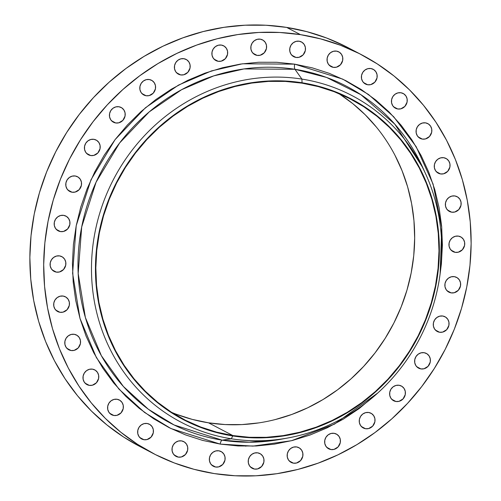 <?xml version="1.0" encoding="UTF-8"?>
<svg xmlns="http://www.w3.org/2000/svg" width="501" height="501" viewBox="0 0 501 501"><rect width="100%" height="100%" fill="white"/><g stroke="black" fill="none" stroke-linecap="round" stroke-linejoin="round"><path stroke-width="0.75" d="M63.157 296.06A8.317 7.784 -62.4 0 1 65.418 296.805A8.317 7.784 -62.4 0 1 68.969 306.618A8.317 7.784 -62.4 0 1 59.97 312.286L55.799 310.106L59.97 312.286L63.057 312.136L67.115 309.693L69.301 305.391L69.326 302.191L68.161 299.297L65.994 297.143L63.157 296.06L60.07 296.21L57.214 297.575L55.022 299.949L53.82 302.961L53.801 306.155L54.966 309.054L57.133 311.209L59.97 312.286A8.317 7.784 -62.4 0 1 57.703 311.541A8.317 7.784 -62.4 0 1 54.158 301.734A8.317 7.784 -62.4 0 1 63.157 296.06M74.261 334.299A8.317 7.784 -62.4 0 1 76.528 335.044A8.317 7.784 -62.4 0 1 80.072 344.851A8.317 7.784 -62.4 0 1 71.079 350.525L66.909 348.345L71.079 350.525L74.161 350.374L78.219 347.932L80.41 343.63L80.429 340.43L79.264 337.536L77.104 335.382L74.261 334.299L71.18 334.449L68.324 335.814L66.126 338.188L64.93 341.2L64.911 344.394L66.069 347.293L68.236 349.441L71.079 350.525A8.317 7.784 -62.4 0 1 68.812 349.779A8.317 7.784 -62.4 0 1 65.262 339.972A8.317 7.784 -62.4 0 1 74.261 334.299M92.466 369.143A8.317 7.784 -62.4 0 1 94.733 369.888A8.317 7.784 -62.4 0 1 98.277 379.702A8.317 7.784 -62.4 0 1 89.278 385.369L85.114 383.19L89.278 385.369L92.366 385.219L96.424 382.777L98.616 378.474L98.634 375.274L97.47 372.381L95.309 370.226L92.466 369.143L89.385 369.293L86.523 370.659L84.331 373.032L83.135 376.044L83.116 379.238L84.274 382.138L86.441 384.292L89.278 385.369A8.317 7.784 -62.4 0 1 87.017 384.624A8.317 7.784 -62.4 0 1 83.467 374.817A8.317 7.784 -62.4 0 1 92.466 369.143L92.466 369.143M117.071 399.259A8.317 7.784 -62.4 0 1 119.338 400.005A8.317 7.784 -62.4 0 1 122.883 409.812A8.317 7.784 -62.4 0 1 113.884 415.486L109.713 413.3L113.884 415.486L116.971 415.335L121.029 412.887L123.221 408.584L123.24 405.39L122.075 402.491L119.908 400.337L117.071 399.259L113.984 399.41L111.128 400.775L108.936 403.142L107.74 406.154L107.715 409.355L108.88 412.248L111.047 414.402L113.884 415.486A8.317 7.784 -62.4 0 1 111.623 414.74A8.317 7.784 -62.4 0 1 108.072 404.927A8.317 7.784 -62.4 0 1 117.071 399.259M147.131 423.483A8.317 7.784 -62.4 0 1 149.398 424.228A8.317 7.784 -62.4 0 1 152.943 434.035A8.317 7.784 -62.4 0 1 143.944 439.709L139.773 437.523L143.944 439.709L147.031 439.559L151.089 437.11L153.275 432.808L153.3 429.614L152.135 426.714L149.968 424.56L147.131 423.483L144.044 423.633L141.188 424.998L138.996 427.366L137.8 430.378L137.775 433.578L138.94 436.471L141.107 438.625L143.944 439.709A8.317 7.784 -62.4 0 1 141.677 438.964A8.317 7.784 -62.4 0 1 138.132 429.15A8.317 7.784 -62.4 0 1 147.131 423.483L147.131 423.483M181.487 440.886A8.317 7.784 -62.4 0 1 183.754 441.632A8.317 7.784 -62.4 0 1 187.299 451.439A8.317 7.784 -62.4 0 1 178.306 457.112L174.135 454.927L178.306 457.112L181.387 456.962L185.445 454.513L187.637 450.211L187.656 447.017L186.497 444.118L184.33 441.963L181.487 440.886L178.406 441.037L175.55 442.402L173.352 444.769L172.156 447.781L172.137 450.981L173.296 453.875L175.463 456.029L178.306 457.112A8.317 7.784 -62.4 0 1 176.039 456.367A8.317 7.784 -62.4 0 1 172.488 446.554A8.317 7.784 -62.4 0 1 181.487 440.886M218.824 450.8A8.317 7.784 -62.4 0 1 221.091 451.545A8.317 7.784 -62.4 0 1 224.636 461.352A8.317 7.784 -62.4 0 1 215.643 467.026L211.472 464.847L215.643 467.026L218.724 466.876L222.782 464.433L224.974 460.125L224.993 456.931L223.834 454.031L221.667 451.883L218.824 450.8L215.743 450.95L212.887 452.315L210.689 454.689L209.493 457.701L209.474 460.895L210.633 463.794L212.8 465.943L215.643 467.026A8.317 7.784 -62.4 0 1 213.376 466.281A8.317 7.784 -62.4 0 1 209.831 456.474A8.317 7.784 -62.4 0 1 218.824 450.8M257.708 452.841A8.317 7.784 -62.4 0 1 259.975 453.593A8.317 7.784 -62.4 0 1 263.52 463.4A8.317 7.784 -62.4 0 1 254.521 469.074L250.35 466.888L254.521 469.074L257.608 468.917L261.666 466.475L263.858 462.172L263.877 458.972L262.712 456.079L260.545 453.925L257.708 452.841L254.627 452.998L251.765 454.363L249.573 456.73L248.377 459.743L248.358 462.943L249.517 465.836L251.684 467.99L254.521 469.074A8.317 7.784 -62.4 0 1 252.26 468.322A8.317 7.784 -62.4 0 1 248.709 458.515A8.317 7.784 -62.4 0 1 257.708 452.841M245.828 446.197L245.365 445.996M296.636 446.936A8.317 7.784 -62.4 0 1 298.903 447.687A8.317 7.784 -62.4 0 1 302.454 457.494A8.317 7.784 -62.4 0 1 293.454 463.168L289.284 460.983L293.454 463.168L296.536 463.012L300.6 460.569L302.786 456.267L302.804 453.067L301.646 450.174L299.479 448.019L296.636 446.936L293.555 447.092L290.699 448.458L288.507 450.825L287.305 453.837L287.286 457.037L288.451 459.931L290.611 462.085L293.454 463.168A8.317 7.784 -62.4 0 1 291.187 462.423A8.317 7.784 -62.4 0 1 287.643 452.61A8.317 7.784 -62.4 0 1 296.636 446.936L296.636 446.936M334.123 433.315A8.317 7.784 -62.4 0 1 336.39 434.06A8.317 7.784 -62.4 0 1 339.935 443.867A8.317 7.784 -62.4 0 1 330.942 449.541L326.771 447.355L330.942 449.541L334.023 449.391L338.081 446.942L340.273 442.64L340.292 439.446L339.133 436.546L336.966 434.398L334.123 433.315L331.042 433.465L328.186 434.83L325.988 437.198L324.792 440.21L324.773 443.41L325.932 446.303L328.099 448.458L330.942 449.541A8.317 7.784 -62.4 0 1 328.675 448.796A8.317 7.784 -62.4 0 1 325.124 438.989A8.317 7.784 -62.4 0 1 334.123 433.315M368.723 412.486A8.317 7.784 -62.4 0 1 370.99 413.237A8.317 7.784 -62.4 0 1 374.535 423.044A8.317 7.784 -62.4 0 1 365.536 428.718L361.365 426.533L365.536 428.718L368.623 428.562L372.681 426.119L374.873 421.817L374.892 418.617L373.727 415.724L371.56 413.569L368.723 412.486L365.636 412.642L362.78 414.008L360.588 416.375L359.392 419.387L359.367 422.587L360.532 425.481L362.699 427.635L365.536 428.718A8.317 7.784 -62.4 0 1 363.275 427.973A8.317 7.784 -62.4 0 1 359.724 418.16A8.317 7.784 -62.4 0 1 368.723 412.486L368.723 412.486M399.103 385.269A8.317 7.784 -62.4 0 1 401.37 386.014A8.317 7.784 -62.4 0 1 404.921 395.821A8.317 7.784 -62.4 0 1 395.922 401.495L391.751 399.31L395.922 401.495L399.003 401.345L403.061 398.896L405.253 394.594L405.271 391.4L404.113 388.5L401.946 386.346L399.103 385.269L396.022 385.419L393.166 386.785L390.968 389.152L389.772 392.164L389.753 395.364L390.912 398.257L393.078 400.412L395.922 401.495A8.317 7.784 -62.4 0 1 393.654 400.75A8.317 7.784 -62.4 0 1 390.11 390.937A8.317 7.784 -62.4 0 1 399.103 385.269M424.103 352.691A8.317 7.784 -62.4 0 1 426.37 353.443A8.317 7.784 -62.4 0 1 429.914 363.25A8.317 7.784 -62.4 0 1 420.921 368.924L416.751 366.738L420.921 368.924L424.003 368.767L428.061 366.325L430.253 362.023L430.271 358.822L429.106 355.929L426.946 353.775L424.103 352.691L421.022 352.848L418.166 354.213L415.968 356.58L414.772 359.593L414.753 362.793L415.911 365.686L418.078 367.84L420.921 368.924A8.317 7.784 -62.4 0 1 418.654 368.172A8.317 7.784 -62.4 0 1 415.104 358.365A8.317 7.784 -62.4 0 1 424.103 352.691M442.759 316.018A8.317 7.784 -62.4 0 1 445.02 316.764A8.317 7.784 -62.4 0 1 448.57 326.577A8.317 7.784 -62.4 0 1 439.571 332.251L435.4 330.065L439.571 332.251L442.652 332.094L446.717 329.652L448.902 325.349L448.921 322.149L447.762 319.256L445.596 317.102L442.759 316.018L439.671 316.175L436.816 317.54L434.624 319.907L433.421 322.92L433.403 326.12L434.567 329.013L436.728 331.167L439.571 332.251A8.317 7.784 -62.4 0 1 437.304 331.499A8.317 7.784 -62.4 0 1 433.76 321.692A8.317 7.784 -62.4 0 1 442.759 316.018M454.351 276.652A8.317 7.784 -62.4 0 1 456.611 277.404A8.317 7.784 -62.4 0 1 460.162 287.211A8.317 7.784 -62.4 0 1 451.163 292.885L446.992 290.699L451.163 292.885L454.244 292.728L458.309 290.286L460.494 285.983L460.513 282.783L459.354 279.89L457.188 277.736L454.351 276.652L451.263 276.809L448.408 278.174L446.216 280.541L445.013 283.553L444.994 286.754L446.159 289.647L448.32 291.801L451.163 292.885A8.317 7.784 -62.4 0 1 448.896 292.139A8.317 7.784 -62.4 0 1 445.351 282.326A8.317 7.784 -62.4 0 1 454.351 276.652L454.351 276.652M458.434 236.115A8.317 7.784 -62.4 0 1 460.701 236.86A8.317 7.784 -62.4 0 1 464.245 246.667A8.317 7.784 -62.4 0 1 455.246 252.341L451.075 250.156L455.246 252.341L458.334 252.191L462.392 249.742L464.584 245.44L464.602 242.246L463.438 239.346L461.271 237.192L458.434 236.115L455.353 236.265L452.491 237.631L450.299 239.998L449.103 243.01L449.078 246.21L450.242 249.103L452.409 251.258L455.246 252.341A8.317 7.784 -62.4 0 1 452.985 251.596A8.317 7.784 -62.4 0 1 449.435 241.789A8.317 7.784 -62.4 0 1 458.434 236.115L458.434 236.115M454.852 195.954A8.317 7.784 -62.4 0 1 457.119 196.699A8.317 7.784 -62.4 0 1 460.669 206.506A8.317 7.784 -62.4 0 1 451.67 212.18L447.499 209.994L451.67 212.18L454.751 212.029L458.816 209.581L461.001 205.278L461.02 202.085L459.862 199.185L457.695 197.031L454.852 195.954L451.77 196.104L448.915 197.469L446.723 199.836L445.521 202.849L445.502 206.049L446.66 208.942L448.827 211.096L451.67 212.18A8.317 7.784 -62.4 0 1 449.403 211.435A8.317 7.784 -62.4 0 1 445.859 201.621A8.317 7.784 -62.4 0 1 454.852 195.954L454.852 195.954M443.748 157.715A8.317 7.784 -62.4 0 1 446.015 158.46A8.317 7.784 -62.4 0 1 449.56 168.267A8.317 7.784 -62.4 0 1 440.567 173.941L436.396 171.755L440.567 173.941L443.648 173.791L447.706 171.342L449.898 167.04L449.917 163.846L448.758 160.946L446.591 158.792L443.748 157.715L440.667 157.865L437.811 159.23L435.613 161.598L434.417 164.61L434.398 167.81L435.557 170.703L437.724 172.858L440.567 173.941A8.317 7.784 -62.4 0 1 438.3 173.196A8.317 7.784 -62.4 0 1 434.749 163.382A8.317 7.784 -62.4 0 1 443.748 157.715M425.543 122.864A8.317 7.784 -62.4 0 1 427.81 123.615A8.317 7.784 -62.4 0 1 431.355 133.423A8.317 7.784 -62.4 0 1 422.362 139.096L418.191 136.911L422.362 139.096L425.443 138.946L429.501 136.497L431.693 132.195L431.712 129.001L430.553 126.102L428.386 123.947L425.543 122.864L422.462 123.021L419.606 124.386L417.408 126.753L416.212 129.765L416.193 132.965L417.352 135.859L419.519 138.013L422.362 139.096A8.317 7.784 -62.4 0 1 420.095 138.351A8.317 7.784 -62.4 0 1 416.544 128.538A8.317 7.784 -62.4 0 1 425.543 122.864M400.938 92.754A8.317 7.784 -62.4 0 1 403.205 93.499A8.317 7.784 -62.4 0 1 406.749 103.312A8.317 7.784 -62.4 0 1 397.756 108.98L393.586 106.801L397.756 108.98L400.838 108.83L404.896 106.387L407.088 102.085L407.106 98.885L405.948 95.992L403.781 93.837L400.938 92.754L397.857 92.904L395.001 94.269L392.803 96.643L391.607 99.655L391.588 102.849L392.746 105.749L394.913 107.903L397.756 108.98A8.317 7.784 -62.4 0 1 395.489 108.235A8.317 7.784 -62.4 0 1 391.939 98.428A8.317 7.784 -62.4 0 1 400.938 92.754L400.938 92.754M370.878 68.531A8.317 7.784 -62.4 0 1 373.145 69.276A8.317 7.784 -62.4 0 1 376.696 79.083A8.317 7.784 -62.4 0 1 367.696 84.757L363.526 82.577L367.696 84.757L370.778 84.606L374.836 82.164L377.028 77.862L377.046 74.662L375.888 71.768L373.721 69.614L370.878 68.531L367.797 68.681L364.941 70.046L362.743 72.42L361.547 75.432L361.528 78.626L362.686 81.525L364.853 83.673L367.696 84.757A8.317 7.784 -62.4 0 1 365.429 84.011A8.317 7.784 -62.4 0 1 361.885 74.204A8.317 7.784 -62.4 0 1 370.878 68.531M336.522 51.127A8.317 7.784 -62.4 0 1 338.789 51.872A8.317 7.784 -62.4 0 1 342.333 61.679A8.317 7.784 -62.4 0 1 333.334 67.353L329.163 65.174L333.334 67.353L336.422 67.203L340.48 64.761L342.671 60.458L342.69 57.258L341.525 54.365L339.359 52.21L336.522 51.127L333.441 51.277L330.579 52.643L328.387 55.016L327.191 58.028L327.172 61.222L328.33 64.122L330.497 66.27L333.334 67.353A8.317 7.784 -62.4 0 1 331.073 66.608A8.317 7.784 -62.4 0 1 327.522 56.801A8.317 7.784 -62.4 0 1 336.522 51.127M299.185 41.214A8.317 7.784 -62.4 0 1 301.452 41.959A8.317 7.784 -62.4 0 1 304.996 51.766A8.317 7.784 -62.4 0 1 295.997 57.44L291.826 55.254L295.997 57.44L299.084 57.289L303.143 54.847L305.334 50.538L305.353 47.344L304.188 44.445L302.022 42.297L299.185 41.214L296.097 41.364L293.242 42.729L291.05 45.096L289.854 48.115L289.829 51.309L290.993 54.208L293.16 56.356L295.997 57.44A8.317 7.784 -62.4 0 1 293.736 56.694A8.317 7.784 -62.4 0 1 290.185 46.887A8.317 7.784 -62.4 0 1 299.185 41.214L299.185 41.214M260.301 39.166A8.317 7.784 -62.4 0 1 262.568 39.917A8.317 7.784 -62.4 0 1 266.112 49.724A8.317 7.784 -62.4 0 1 257.119 55.398L252.949 53.212L257.119 55.398L260.201 55.242L264.259 52.799L266.451 48.497L266.469 45.297L265.311 42.403L263.144 40.249L260.301 39.166L257.22 39.322L254.364 40.687L252.166 43.055L250.97 46.067L250.951 49.267L252.109 52.16L254.276 54.315L257.119 55.398A8.317 7.784 -62.4 0 1 254.852 54.647A8.317 7.784 -62.4 0 1 251.302 44.839A8.317 7.784 -62.4 0 1 260.301 39.166M221.373 45.071A8.317 7.784 -62.4 0 1 223.634 45.816A8.317 7.784 -62.4 0 1 227.185 55.63A8.317 7.784 -62.4 0 1 218.185 61.297L214.015 59.118L218.185 61.297L221.267 61.147L225.331 58.705L227.517 54.402L227.535 51.202L226.377 48.309L224.21 46.155L221.373 45.071L218.286 45.222L215.43 46.587L213.238 48.96L212.036 51.972L212.017 55.166L213.182 58.066L215.342 60.22L218.185 61.297A8.317 7.784 -62.4 0 1 215.918 60.552A8.317 7.784 -62.4 0 1 212.374 50.745A8.317 7.784 -62.4 0 1 221.373 45.071M183.886 58.698A8.317 7.784 -62.4 0 1 186.153 59.444A8.317 7.784 -62.4 0 1 189.697 69.251A8.317 7.784 -62.4 0 1 180.698 74.925L176.534 72.745L180.698 74.925L183.786 74.774L187.844 72.332L190.036 68.023L190.054 64.829L188.89 61.93L186.723 59.782L183.886 58.698L180.805 58.849L177.943 60.214L175.751 62.587L174.555 65.6L174.536 68.794L175.694 71.693L177.861 73.841L180.698 74.925A8.317 7.784 -62.4 0 1 178.437 74.179A8.317 7.784 -62.4 0 1 174.887 64.372A8.317 7.784 -62.4 0 1 183.886 58.698L183.886 58.698M149.285 79.521A8.317 7.784 -62.4 0 1 151.552 80.266A8.317 7.784 -62.4 0 1 155.097 90.08A8.317 7.784 -62.4 0 1 146.104 95.747L141.933 93.568L146.104 95.747L149.185 95.597L153.243 93.155L155.435 88.852L155.454 85.652L154.295 82.759L152.129 80.605L149.285 79.521L146.204 79.672L143.349 81.037L141.15 83.41L139.954 86.422L139.936 89.616L141.094 92.516L143.261 94.67L146.104 95.747A8.317 7.784 -62.4 0 1 143.837 95.002A8.317 7.784 -62.4 0 1 140.286 85.195A8.317 7.784 -62.4 0 1 149.285 79.521M118.906 106.744A8.317 7.784 -62.4 0 1 121.173 107.49A8.317 7.784 -62.4 0 1 124.718 117.297A8.317 7.784 -62.4 0 1 115.718 122.97L111.548 120.791L115.718 122.97L118.806 122.82L122.864 120.378L125.05 116.075L125.075 112.875L123.91 109.982L121.743 107.828L118.906 106.744L115.819 106.895L112.963 108.26L110.771 110.633L109.575 113.646L109.55 116.839L110.715 119.739L112.882 121.887L115.718 122.97A8.317 7.784 -62.4 0 1 113.458 122.225A8.317 7.784 -62.4 0 1 109.907 112.418A8.317 7.784 -62.4 0 1 118.906 106.744M93.906 139.316A8.317 7.784 -62.4 0 1 96.173 140.067A8.317 7.784 -62.4 0 1 99.718 149.874A8.317 7.784 -62.4 0 1 90.725 155.548L86.554 153.362L90.725 155.548L93.806 155.391L97.864 152.949L100.056 148.647L100.075 145.447L98.916 142.553L96.749 140.399L93.906 139.316L90.825 139.472L87.969 140.837L85.771 143.205L84.575 146.217L84.556 149.417L85.715 152.31L87.882 154.465L90.725 155.548A8.317 7.784 -62.4 0 1 88.458 154.796A8.317 7.784 -62.4 0 1 84.907 144.989A8.317 7.784 -62.4 0 1 93.906 139.316L93.906 139.316M75.25 175.989A8.317 7.784 -62.4 0 1 77.517 176.74A8.317 7.784 -62.4 0 1 81.068 186.547A8.317 7.784 -62.4 0 1 72.069 192.221L67.898 190.036L72.069 192.221L75.15 192.065L79.214 189.622L81.4 185.32L81.419 182.12L80.26 179.226L78.093 177.072L75.25 175.989L72.169 176.145L69.313 177.511L67.121 179.878L65.919 182.89L65.9 186.09L67.065 188.983L69.226 191.138L72.069 192.221A8.317 7.784 -62.4 0 1 69.802 191.476A8.317 7.784 -62.4 0 1 66.257 181.663A8.317 7.784 -62.4 0 1 75.25 175.989L75.25 175.989M59.575 255.898A8.317 7.784 -62.4 0 1 61.842 256.644A8.317 7.784 -62.4 0 1 65.387 266.451A8.317 7.784 -62.4 0 1 56.394 272.124L52.223 269.945L56.394 272.124L59.475 271.974L63.533 269.532L65.725 265.223L65.744 262.029L64.585 259.13L62.418 256.982L59.575 255.898L56.494 256.049L53.638 257.414L51.44 259.787L50.244 262.8L50.225 265.993L51.384 268.893L53.551 271.041L56.394 272.124A8.317 7.784 -62.4 0 1 54.127 271.379A8.317 7.784 -62.4 0 1 50.576 261.572A8.317 7.784 -62.4 0 1 59.575 255.898M63.658 215.355A8.317 7.784 -62.4 0 1 65.925 216.1A8.317 7.784 -62.4 0 1 69.476 225.913A8.317 7.784 -62.4 0 1 60.477 231.587L56.306 229.402L60.477 231.587L63.558 231.431L67.622 228.988L69.808 224.686L69.827 221.486L68.668 218.593L66.501 216.438L63.658 215.355L60.577 215.505L57.721 216.87L55.53 219.244L54.327 222.256L54.308 225.45L55.473 228.35L57.634 230.504L60.477 231.587A8.317 7.784 -62.4 0 1 58.21 230.836A8.317 7.784 -62.4 0 1 54.665 221.029A8.317 7.784 -62.4 0 1 63.658 215.355L63.658 215.355M422.85 167.729L425.938 174.561A184.324 172.538 -62.4 0 0 301.896 79.089L302.053 82.771A180.98 169.407 -62.4 0 1 435.851 285.783A180.98 169.407 -62.4 0 1 232.765 435.939L231.324 438.782A184.324 172.538 117.6 0 0 438.162 285.852A184.324 172.538 117.6 0 0 301.896 79.089L294.951 69.288A190.054 177.899 117.6 0 1 422.85 167.729L394.794 124.142L360.902 94.695L326.596 77.455L294.951 69.288L243.974 68.931L213.764 75.876L181.55 89.723L149.229 111.886L119.62 142.973L96.086 182.182L81.688 226.972L78.175 273.477L85.377 317.502L101.384 355.748L123.34 386.428L148.359 409.254L174.116 424.98L222.194 440.166A4.753 1.591 -81.1 0 0 220.146 444.086A4.753 1.591 98.9 0 1 222.194 440.166L249.285 442.233L280.641 439.308L288.019 437.949A184.324 172.538 -62.4 0 1 231.324 438.782L232.765 435.939A180.98 169.407 -62.4 0 1 98.973 232.927A180.98 169.407 -62.4 0 1 302.053 82.771L301.896 79.089A184.324 172.538 117.6 0 0 95.065 232.019A184.324 172.538 117.6 0 0 231.324 438.782A184.324 172.538 -62.4 0 1 95.065 232.019A184.324 172.538 -62.4 0 1 301.896 79.089L294.951 69.288A4.753 1.591 98.9 0 1 294.682 64.153L342.74 79.133L368.517 94.501L393.705 116.752L416.131 146.643L433.064 184.049L441.738 227.454L440.122 273.878L441.394 263.795L442.402 244.945L441.632 226.183L439.083 207.69L434.787 189.641L428.781 172.219L421.128 155.586L411.891 139.898L401.176 125.313L389.07 111.967L375.7 99.987L361.19 89.491L345.677 80.586L329.314 73.353L312.261 67.854L294.682 64.153L276.74 62.281L258.616 62.256L240.48 64.078L222.5 67.735L204.865 73.184L187.731 80.373L171.273 89.241L155.636 99.693L140.988 111.629L127.454 124.943L115.18 139.497L104.271 155.153L94.833 171.768L86.967 189.178L80.736 207.207L76.215 225.688L73.434 244.444L72.426 263.294L73.196 282.057L75.745 300.55L80.041 318.592L86.047 336.021L93.7 352.654L102.93 368.341L113.652 382.927L125.757 396.272L139.128 408.252L153.638 418.742L169.15 427.654L185.508 434.887L202.561 440.385L220.146 444.086L238.081 445.959L256.211 445.984L274.348 444.155L292.321 440.504L309.962 435.056L327.09 427.867L343.554 418.999L359.186 408.547L377.729 393.028L334.486 424.134L291.557 440.698L252.93 446.115L220.146 444.086L170.897 428.524L144.507 412.417L118.875 389.033L96.386 357.608L79.991 318.429L72.614 273.327L76.215 225.688L90.963 179.803L115.067 139.635L145.396 107.79L178.506 85.089L211.51 70.904L242.453 63.79L294.682 64.153A4.753 1.591 -81.1 0 0 294.951 69.288A190.054 177.899 117.6 0 0 81.688 226.972A190.054 177.899 117.6 0 0 222.194 440.166L231.324 438.782L222.194 440.166A190.054 177.899 117.6 0 0 280.641 439.308M171.762 412.436A180.585 169.037 117.6 0 0 208.522 422.819L232.84 435.557A180.585 169.037 -62.4 0 1 183.642 419.331A180.585 169.037 -62.4 0 1 106.607 206.337A180.585 169.037 -62.4 0 1 301.978 83.153L285.338 81.419L268.53 81.394L251.702 83.085L235.032 86.479L218.668 91.533L202.78 98.202L187.512 106.419L173.014 116.119L159.424 127.191L146.874 139.535L135.483 153.037L125.363 167.566L116.614 182.971L109.318 199.116L103.538 215.843L99.342 232.984L96.762 250.381L95.829 267.866L96.543 285.269L98.904 302.422L102.893 319.156L108.46 335.319L115.562 350.75L124.123 365.298L134.068 378.831L145.296 391.212L157.696 402.316L171.154 412.054L185.545 420.314L200.719 427.027L216.532 432.119L232.84 435.557L249.479 437.292L266.294 437.317L283.115 435.62L299.792 432.231L316.15 427.178L332.044 420.508L347.312 412.285L361.81 402.591L375.399 391.519L387.949 379.176L399.341 365.674L409.455 351.145L418.21 335.739L425.506 319.594L431.28 302.867L435.482 285.727L438.062 268.329L438.995 250.844L438.275 233.441L435.914 216.288L431.931 199.555L426.364 183.391L419.262 167.96L410.695 153.412L400.756 139.879L389.527 127.498L377.128 116.395L363.663 106.657L349.278 98.396L334.104 91.683L318.285 86.592L301.978 83.153A180.585 169.037 -62.4 0 1 351.182 99.38A180.585 169.037 -62.4 0 1 428.211 312.373A180.585 169.037 -62.4 0 1 232.84 435.557L208.522 422.819A180.585 169.037 117.6 0 0 401.332 306.506A180.585 169.037 117.6 0 0 338.745 93.537M361.76 54.847L347.932 47.608A224.936 210.558 117.6 0 0 286.647 27.405L300.475 34.644A224.936 210.558 -62.4 0 1 361.76 54.847A224.936 210.558 -62.4 0 1 457.707 320.158A224.936 210.558 -62.4 0 1 214.353 473.595L214.353 473.595A224.936 210.558 -62.4 0 1 153.068 453.392A224.936 210.558 -62.4 0 1 57.114 188.082A224.936 210.558 -62.4 0 1 300.475 34.644L286.647 27.405A224.936 210.558 117.6 0 0 43.293 180.842A224.936 210.558 117.6 0 0 139.24 446.153L153.068 453.392M300.475 34.644L320.784 38.921L340.486 45.265L359.386 53.626L377.309 63.921L394.074 76.046L409.524 89.879L423.508 105.298L435.895 122.15L446.56 140.274L455.403 159.5L462.342 179.627L467.301 200.475L470.245 221.843L471.14 243.517L469.976 265.298L466.763 286.967L461.534 308.322L454.338 329.151L445.245 349.266L434.348 368.454L421.742 386.547L407.557 403.368L391.926 418.748L374.998 432.538L356.937 444.612L337.918 454.858L318.122 463.162L297.744 469.462L276.978 473.683L256.024 475.787L235.082 475.762L214.353 473.595L194.037 469.318L174.335 462.968L155.435 454.614L137.518 444.318L120.754 432.194L105.304 418.36L91.32 402.942L78.933 386.089L68.268 367.966L59.425 348.74L52.486 328.612L47.52 307.764L44.576 286.397L43.687 264.722L44.852 242.941L48.065 221.273L53.294 199.918L60.489 179.082L69.576 158.974L80.479 139.785L93.08 121.693L107.27 104.872L122.902 89.491L139.829 75.701L157.89 63.621L176.909 53.382L196.699 45.071L217.077 38.777L237.85 34.556L258.804 32.452L279.746 32.477L300.475 34.644M425.938 174.561A184.324 172.538 -62.4 0 1 288.019 437.949M302.053 82.771L318.398 86.21L334.248 91.32L349.46 98.046L363.876 106.325L377.366 116.075L389.797 127.21L401.044 139.616L411.014 153.174L419.594 167.76L426.708 183.222L432.288 199.423L436.283 216.194L438.651 233.385L439.371 250.826L438.431 268.348L435.851 285.783L431.643 302.967L425.85 319.726L418.542 335.908L409.768 351.345L399.629 365.905L388.212 379.432L375.637 391.807L362.016 402.91L347.487 412.624L332.182 420.865L316.256 427.547L299.861 432.613L283.153 436.008L266.294 437.705L249.442 437.68L232.765 435.939L216.426 432.501L200.569 427.391L185.364 420.665L170.947 412.386L157.458 402.635L145.027 391.5L133.773 379.094L123.81 365.53L115.23 350.95L108.11 335.488L102.53 319.287L98.534 302.516L96.167 285.326L95.453 267.885L96.386 250.362L98.973 232.927L103.181 215.743L108.968 198.985L116.282 182.802L125.056 167.359L135.195 152.805L146.605 139.272L159.186 126.903L172.807 115.8L187.336 106.087L202.636 97.845L218.561 91.163L234.963 86.097L251.671 82.703L268.53 81.005L285.382 81.03L302.053 82.771M339.346 93.925L352.81 103.657L365.21 114.767L376.439 127.148M394.945 155.229L402.046 170.659L407.614 186.817L411.597 203.556L413.958 220.709L414.678 238.113L413.745 255.598L411.164 272.995L406.962 290.135L401.188 306.863L393.892 323.007L385.137 338.413L375.024 352.936L363.632 366.438L351.082 378.787L337.492 389.859L322.995 399.554L307.727 407.776L291.832 414.446L275.475 419.5M258.804 422.888L241.977 424.579L225.162 424.56L208.522 422.819L192.215 419.387L176.402 414.289M345.565 46.386L326.665 38.032L306.963 31.682L286.647 27.405L265.918 25.238L244.976 25.213L224.022 27.317L203.256 31.538L182.878 37.838L163.082 46.142L144.063 56.388L126.001 68.462L109.074 82.252L93.443 97.632L79.258 114.453L66.652 132.546L55.755 151.734L46.662 171.849L39.466 192.678L34.237 214.033L31.024 235.702L29.86 257.483L30.755 279.157L33.699 300.525L38.658 321.373L45.597 341.5L54.44 360.726L65.105 378.85L77.492 395.702L91.476 411.121L106.926 424.954L123.691 437.079L139.341 446.203M441.525 229.026L441.857 228.951"/></g></svg>
